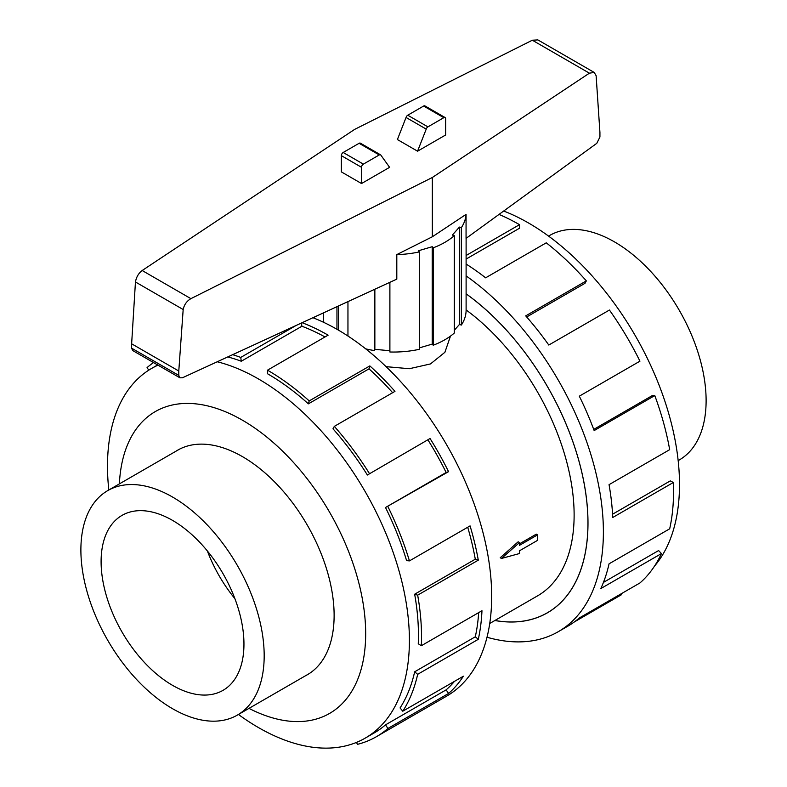 <?xml version="1.0" encoding="UTF-8"?>
<svg xmlns="http://www.w3.org/2000/svg" width="787" height="787" viewBox="0 0 787 787"><rect width="100%" height="100%" fill="white"/><g stroke="black" fill="none" stroke-linecap="round" stroke-linejoin="round"><path stroke-width="1.18" d="M450.479 336.108L444.901 352.291L430.489 363.928L409.368 368.709L386.083 366.663M500.227 557.737L518.18 541.781L519.518 542.558L501.476 558.455L500.227 557.737M519.518 543.837L536.291 534.147L537.56 534.885L519.518 545.302L519.518 542.558M489.74 623.471L537.58 595.848A176.445 101.877 -120 0 0 567.584 465.245A176.445 101.877 -120 0 0 466.111 309.94M172.53 708.693A129.619 74.834 -120 0 0 237.34 715.108A129.619 74.834 -120 0 0 257.211 611.253A129.619 74.834 -120 0 0 172.53 497.03A129.619 74.834 -120 0 0 107.73 490.616A129.619 74.834 -120 0 0 87.859 594.47A129.619 74.834 -120 0 0 172.53 708.693M207.365 550.969A101.011 58.317 -120 0 0 234.89 598.641M172.53 685.339A101.011 58.317 60 0 1 106.54 596.33A101.011 58.317 60 0 1 122.024 515.387A101.011 58.317 60 0 1 172.53 520.384A101.011 58.317 60 0 1 238.52 609.394A101.011 58.317 60 0 1 223.036 690.337A101.011 58.317 60 0 1 172.53 685.339M548.559 236.1L549.66 235.461A129.619 74.834 60 0 1 614.47 241.884A129.619 74.834 60 0 1 699.141 356.098A129.619 74.834 60 0 1 679.27 459.962L678.178 460.602M305.415 675.807A129.668 74.863 -120 0 0 307.274 674.793A129.668 74.863 -120 0 0 327.146 570.89A129.668 74.863 -120 0 0 242.445 456.627A129.668 74.863 -120 0 0 177.606 450.203A129.668 74.863 -120 0 0 175.806 451.305M238.441 714.478A213.484 123.254 -120 0 0 258.451 727.562A213.484 123.254 -120 0 0 365.188 738.137A213.484 123.254 -120 0 0 397.917 567.073A213.484 123.254 -120 0 0 258.451 378.95A213.484 123.254 -120 0 0 217.232 361.774M158 365.148A213.484 123.254 -120 0 0 151.704 368.375A213.484 123.254 -120 0 0 108.822 489.976M248.997 708.379A174.271 100.618 -120 0 0 365.63 629.836A174.271 100.618 -120 0 0 242.445 420.209A174.271 100.618 -120 0 0 119.388 483.877M302.119 322.709A217.842 125.772 60 0 1 328.12 335.164L267.491 370.175L267.491 373.727A213.484 123.254 60 0 1 308.376 403.849L369.005 368.847L369.841 365.906A217.842 125.772 60 0 1 394.956 391.365L334.327 426.367L332.99 428.807A213.484 123.254 60 0 1 367.381 475.014L430.046 438.516A217.842 125.772 60 0 1 448.551 471.669L385.512 507.497A213.484 123.254 60 0 1 406.594 560.639L409.437 560.895L470.065 525.893A217.842 125.772 60 0 1 478.289 560.157L417.671 595.159L414.66 594.215A213.484 123.254 60 0 1 418.261 643.766L421.34 645.724L481.969 610.722A217.842 125.772 60 0 1 478.289 639.31L417.671 674.321L414.66 671.793A213.484 123.254 60 0 1 400.062 707.936L402.767 711.202L463.395 676.2A217.842 125.772 60 0 1 448.551 693.465L387.922 728.467A217.842 125.772 60 0 1 376.412 736.691L446.563 696.19A217.842 125.772 -120 0 0 479.952 521.633A217.842 125.772 -120 0 0 337.643 329.674A217.842 125.772 -120 0 0 312.951 317.722M148.773 370.165L147.061 367.608A217.842 125.772 60 0 1 153.534 362.571M232.667 354.671A217.842 125.772 60 0 1 240.743 357.426L296.06 325.493M325.011 336.964A213.484 123.254 -120 0 0 301.903 326.241L301.451 323.014M227.748 356.934A213.484 123.254 60 0 1 241.284 361.243L301.903 326.241M503.67 211.024A213.484 123.254 60 0 1 528.549 223.006A213.484 123.254 60 0 1 661.464 391.434A213.484 123.254 60 0 1 654.568 566.04M466.111 275.903A217.842 125.772 60 0 1 594.667 467.921A217.842 125.772 60 0 1 558.278 631.695A217.842 125.772 60 0 1 487.005 637.244M620.982 593.91L621.425 594.746L574.372 621.917M558.278 631.695L567.801 626.196A217.842 125.772 -120 0 0 579.311 617.972L639.939 582.96A217.842 125.772 -120 0 0 661.444 553.576L600.815 588.578A217.842 125.772 -120 0 0 609.049 563.826L669.678 528.815A217.842 125.772 -120 0 0 673.347 482.49L612.719 517.492A217.842 125.772 -120 0 0 609.049 484.664L669.678 449.662A217.842 125.772 -120 0 0 654.784 395.576L594.155 430.578A217.842 125.772 -120 0 0 579.311 396.176L639.939 361.174A217.842 125.772 -120 0 0 609.423 310.039L548.795 345.04A217.842 125.772 -120 0 0 525.716 315.872L586.345 280.87A217.842 125.772 -120 0 0 546.257 242.819L485.628 277.821A217.842 125.772 -120 0 0 466.111 264.048M466.111 255.5L519.509 224.669L519.509 228.23L466.111 259.061M586.345 280.87L585.007 283.31L526.68 316.974M654.784 395.576L652.079 395.713L593.723 429.407M673.347 482.49L670.278 480.896L612.561 514.216M661.444 553.576L658.611 550.556L603.452 582.4M466.111 238.343L466.111 310.127A72.611 41.927 180 0 1 461.359 325.051L459.421 324.48L454.296 330.284M432.338 236.769L432.338 177.488L589.404 73.171L594.224 72.443L596.123 75.709L599.93 132.462L599.93 137.007L596.792 143.323L466.061 238.382L466.061 214.379L432.338 236.769L396.805 254.604A72.611 41.927 0 0 0 419.343 251.899L418.359 250.787L432.22 246.705L433.204 247.826A72.611 41.927 0 0 0 454.296 235.647L454.296 333.049A72.611 41.927 180 0 1 433.204 345.227L432.22 344.106L419.343 347.893M419.343 251.899L419.343 349.3A72.611 41.927 180 0 1 389.89 351.996L389.89 282.307M389.89 350.727L374.858 349.349L374.523 350.589A72.611 41.927 180 0 1 365.709 348.857M324.165 322.572A72.611 41.927 180 0 1 323.408 321.086L323.408 312.911M396.805 254.604L396.805 279.129L182.456 377.78L179.938 377.819L178.787 375.399L178.787 371.021L183.174 309.527C184.197 304.687 186.765 301.057 190.907 298.657L432.338 177.488M594.224 72.443L537.885 39.921L532.337 40.216L354.662 129.383L142.172 270.521C138.581 273.237 136.338 277.054 135.453 281.982L131.636 343.801L131.636 348.179L132.639 350.51L179.938 377.819M445.108 117.558L424.931 105.911A2.597 1.495 120 0 0 423.632 106.038L407.745 115.217A2.597 1.495 120 0 0 406.053 117.47L397.396 139.545L417.563 151.193L426.229 129.117A2.597 1.495 -60 0 1 427.912 126.864L443.809 117.686A2.597 1.495 -60 0 1 445.108 117.558A2.597 1.495 -60 0 1 445.639 118.748L445.639 134.98L417.563 151.193M406.053 117.47L426.229 129.117M389.604 167.326L361.528 183.538L361.528 167.306A2.597 1.495 -60 0 1 363.368 164.129L379.255 154.95A2.597 1.495 -60 0 1 380.554 154.823A2.597 1.495 -60 0 1 380.947 155.265L389.604 167.326M380.554 154.823L360.387 143.175A2.597 1.495 120 0 0 359.088 143.303L343.191 152.481A2.597 1.495 120 0 0 341.361 155.659L341.361 171.891L361.528 183.538M183.174 309.527L135.453 281.982M178.787 371.021L131.636 343.801M374.523 350.589L374.523 289.38M374.858 289.223L374.858 349.349M347.952 301.608L347.952 336.019M336.954 329.271L336.954 306.674M454.296 235.647L452.358 235.077L459.421 227.079L461.359 227.65A72.611 41.927 0 0 0 466.061 214.379M461.359 227.65L461.359 325.051M459.421 227.079L459.421 324.48M433.204 247.826L433.204 345.227M432.22 246.705L432.22 344.106M338.489 305.966L338.489 330.166M519.509 224.669A217.842 125.772 -120 0 0 499.007 214.418M466.111 293.807A196.052 113.19 60 0 1 580.413 466.504A196.052 113.19 60 0 1 547.388 612.827A196.052 113.19 60 0 1 494.856 620.52M241.284 361.243L240.743 357.426M308.376 403.849L309.212 400.908L369.841 365.906M392.644 392.703A213.484 123.254 -120 0 0 369.005 368.847M267.491 370.175A217.842 125.772 60 0 1 309.212 400.908M367.381 475.014L430.046 438.516M385.512 507.497L446.14 472.495A213.484 123.254 -120 0 0 428.01 440.012M446.14 472.495L448.551 471.669M334.327 426.367A217.842 125.772 60 0 1 369.418 473.518M414.66 594.215L475.289 559.213A213.484 123.254 -120 0 0 467.704 527.251M475.289 559.213L478.289 560.157M387.922 506.671A217.842 125.772 60 0 1 409.437 560.895M414.66 671.793L475.289 636.791A213.484 123.254 -120 0 0 478.673 612.62M475.289 636.791L478.289 639.31M417.671 595.159A217.842 125.772 60 0 1 421.34 645.724M387.922 728.467L385.512 724.857L446.14 689.855A213.484 123.254 -120 0 0 454.483 681.345M446.14 689.855L448.551 693.465M417.671 674.321A217.842 125.772 60 0 1 402.767 711.202M356.511 742.397L357.406 744.364A217.842 125.772 60 0 0 376.412 736.691M385.512 724.857A213.484 123.254 60 0 1 374.238 732.913L365.188 738.137M501.476 558.455L519.518 553.527L519.518 550.782L537.56 540.364L537.56 534.885M494.915 620.481A196.002 113.161 -120 0 0 547.358 612.778A196.002 113.161 -120 0 0 580.383 466.504A196.002 113.161 -120 0 0 466.111 293.846M423.632 106.038L443.809 117.686M407.745 115.217L427.912 126.864M361.528 167.306L341.361 155.659M363.368 164.129L343.191 152.481M379.255 154.95L359.088 143.303M589.404 73.171L532.337 40.216M190.907 298.657L142.172 270.521M178.787 375.399L131.636 348.179M309.084 673.692L237.34 715.108M151.704 368.375L157.646 364.952M179.466 449.19L107.73 490.616M315.735 316.443L313.295 317.85M549.611 611.479L547.358 612.778"/></g></svg>
